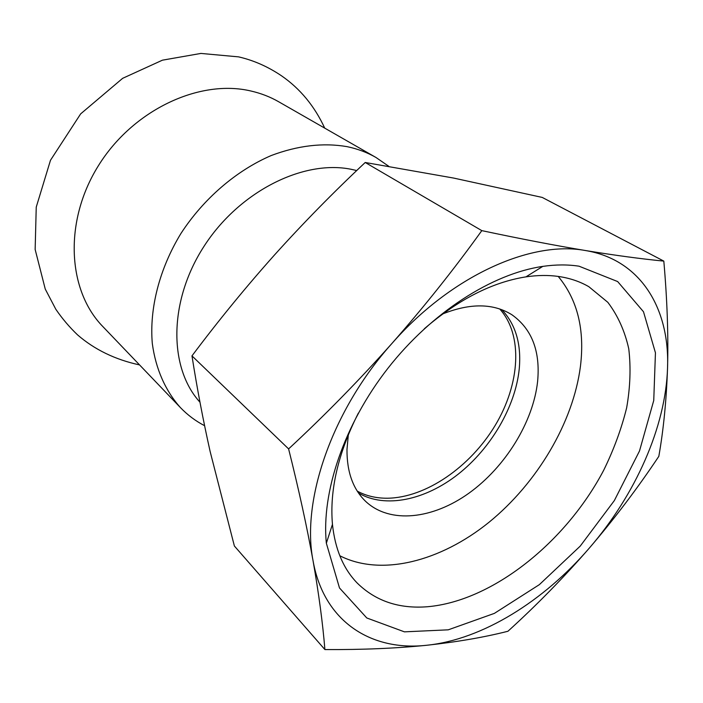 <?xml version="1.0" encoding="UTF-8"?>
<svg xmlns="http://www.w3.org/2000/svg" width="703" height="703" viewBox="0 0 703 703"><rect width="100%" height="100%" fill="white"/><g stroke="black" fill="none" stroke-linecap="round" stroke-linejoin="round"><path stroke-width="1.05" d="M424.278 328.802C458.286 299.504 492.179 282.193 525.941 276.868C537.584 275.145 548.516 275.014 558.744 276.499C569.931 278.151 579.966 281.551 588.842 286.701L607.84 302.334C617.849 315.585 624.826 331.078 628.763 348.811C630.969 367.458 630.266 387.116 626.654 407.802C621.487 428.716 613.842 449.525 603.71 470.219C565.959 542.154 492.618 601.074 427.547 606.733C399.032 608.991 375.569 601.083 357.159 582.998C343.301 568.665 335.059 549.113 332.457 524.333C329.479 490.281 338.099 453.215 358.337 413.144M579.044 266.2C567.787 264.469 555.704 264.53 542.804 266.384C492.241 273.695 431.695 312.36 387.898 368.31C344.171 424.304 321.245 492.39 326.35 543.226L339.496 587.963L366.799 617.981L404.427 631.848L448.25 629.826L494.385 613.376L539.359 584.641L580.203 546.134L614.334 500.589L639.51 450.966L653.746 400.499L655.442 352.774L643.482 311.737L617.656 281.56L579.044 266.2M585.335 250.514C530.879 240.321 450.983 275.919 391.835 343.574C331.948 410.35 301.174 500.51 313.046 560.713C323.828 622.067 371.685 651.549 426.967 645.24C482.495 639.475 543.779 601.109 589.474 547.918C635.354 494.833 665.838 426.923 667.551 367.643C669.713 308.573 640.776 259.6 585.335 250.514C555.019 245.47 520.51 238.844 481.81 230.628C454.156 269.135 424.164 306.78 391.835 343.574C359.259 380.182 324.848 415.297 288.608 448.909C298.88 489.956 307.026 527.224 313.046 560.713C318.854 593.973 322.8 623.587 324.891 649.563C362.414 649.792 396.439 648.351 426.967 645.24C457.284 641.927 484.27 637.27 507.944 631.259C536.881 604.967 564.061 577.181 589.474 547.918C614.659 518.471 637.779 487.944 658.825 456.344C663.527 429.665 666.435 400.104 667.551 367.643C668.43 335.023 667.182 299.513 663.817 261.103C641.531 258.941 615.371 255.417 585.335 250.514M663.817 261.103L542.25 197.429L453.514 178.044L365.217 162.49L481.81 230.628M324.891 649.563L234.38 546.003L210.153 451.59C203.141 420.271 197.077 388.372 191.972 355.885C218.361 320.691 245.839 287.088 274.398 255.084C303.125 223.194 333.398 192.332 365.217 162.49M191.972 355.885L288.608 448.909M388.724 166.268L376 157.49L278.634 101.733C270.119 96.847 260.848 93.271 250.83 90.986C199.52 78.824 132.762 109.923 98.253 165.943C63.481 221.832 67.629 290.629 102.84 326.561L180.434 407.608C187.569 415.016 195.619 421.044 204.591 425.702M501.854 309.715C515.694 324.452 521.494 344.171 519.245 368.882C515.457 406.624 491.125 448.163 458.154 474.209C425.192 500.149 385.182 508.77 358.521 493.031M558.208 276.42C577.488 299.68 584.896 329.628 580.45 366.272C573.2 422.547 537.197 483.084 488.919 522.347C440.649 561.337 381.351 576.917 339.795 555.748M442.697 313.933C470.325 302.94 493.409 303.221 511.933 314.777C531.916 329.022 540.475 351.272 537.602 381.536C533.19 422.072 505.387 466.933 469.077 493.084C432.811 519.174 390.147 524.13 365.868 501.59C353.126 489.446 346.834 472.065 346.983 449.463L348.345 434.603M499.719 308.96C523.296 334.988 520.088 384.075 495.158 425.464C470.263 466.915 425.895 497.698 387.52 498.225C376.351 498.322 366.272 495.958 357.273 491.142M356.737 170.548L351.069 169.274C303.046 159.519 238.862 191.691 203.721 246.771C168.351 301.745 168.755 368.1 199.977 402.213M376 157.49C367.186 152.437 357.511 148.816 346.966 146.628C323.16 142.551 297.923 145.512 271.253 155.521C236.331 170.548 203.615 198.606 180.926 233.493C159.335 268.95 149.3 308.626 152.305 343.486C155.732 369.084 165.548 391.009 180.434 407.608M332.457 524.333L326.35 543.226M525.941 276.868L542.804 266.384M324.716 128.122C314.549 106.127 300.172 88.701 281.569 75.845C268.01 66.671 253.686 60.353 238.598 56.873L200.909 53.428L162.419 60.177L122.647 78.323L80.66 113.868L50.484 160.266L36.24 207.13L35.15 249.468L45.256 289.082L55.792 309.223C62.189 318.591 69.439 327.141 77.558 334.883C94.615 349.655 115.283 359.664 139.563 364.919"/></g></svg>
